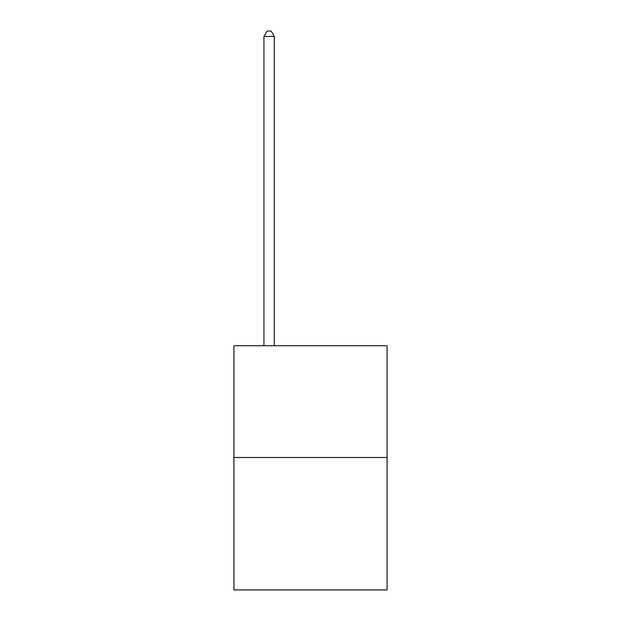 <?xml version="1.0" encoding="UTF-8"?>
<svg xmlns="http://www.w3.org/2000/svg" width="621" height="621" viewBox="0 0 621 621"><rect width="100%" height="100%" fill="white"/><g stroke="black" fill="none" stroke-linecap="round" stroke-linejoin="round"><path stroke-width="0.93" d="M387.077 457.491L387.077 345.726L233.923 345.726L233.923 589.95L387.077 589.95L387.077 457.491L233.923 457.491M274.28 345.726L274.28 36.429L263.933 36.429L263.933 345.726M263.933 36.429L267.038 31.05L271.175 31.05L274.28 36.429"/></g></svg>
